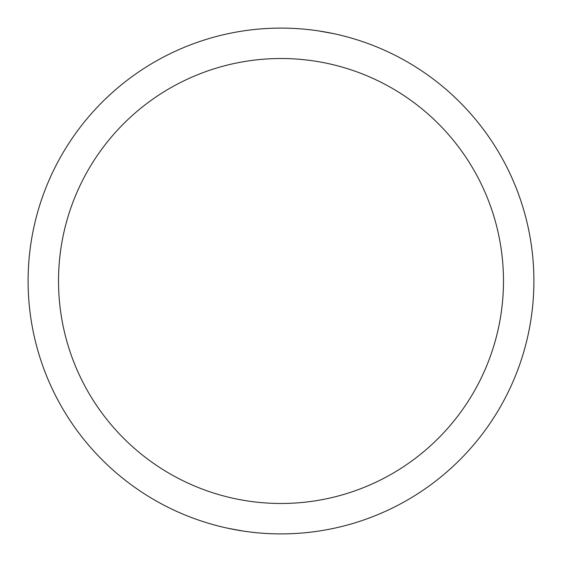 <?xml version="1.0" encoding="UTF-8"?>
<svg xmlns="http://www.w3.org/2000/svg" width="562" height="562" viewBox="0 0 562 562"><rect width="100%" height="100%" fill="white"/><g stroke="black" fill="none" stroke-linecap="round" stroke-linejoin="round"><path stroke-width="0.84" d="M281 533.9A252.9 252.9 0 0 0 533.9 281A252.9 252.9 0 0 0 281 28.1A252.9 252.9 0 0 0 28.1 281A252.9 252.9 0 0 0 281 533.9M281 503.482A222.482 222.482 0 0 0 503.482 281A222.482 222.482 0 0 0 281 58.518A222.482 222.482 0 0 0 58.518 281A222.482 222.482 0 0 0 281 503.482M243.234 531.062L228.312 528.35M318.766 30.938L333.688 33.65"/></g></svg>
